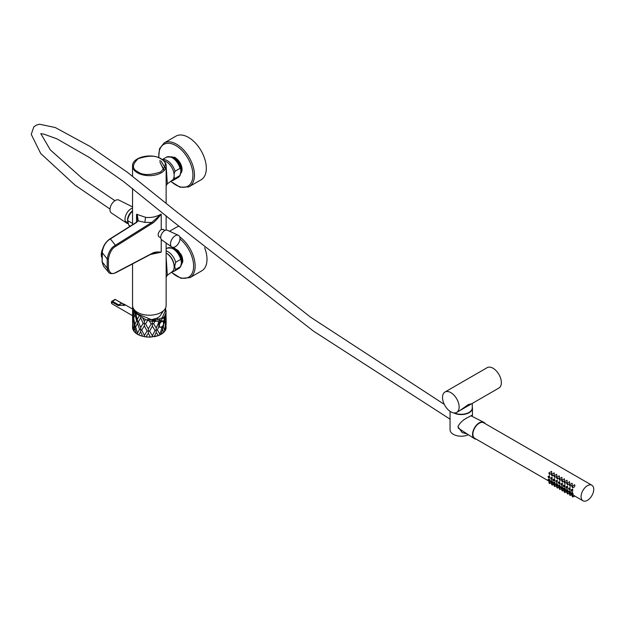 <?xml version="1.0" encoding="UTF-8"?>
<svg xmlns="http://www.w3.org/2000/svg" width="625" height="625" viewBox="0 0 625 625"><rect width="100%" height="100%" fill="white"/><g stroke="black" fill="none" stroke-linecap="round" stroke-linejoin="round"><path stroke-width="0.94" d="M160.695 158.805L161.023 159C166.828 161.812 166.664 166.148 160.523 172C150.211 175.367 142.703 175.336 138 171.906L137.672 171.703C131.867 168.891 132.031 164.555 138.172 158.703C148.484 155.336 155.992 155.367 160.695 158.805M166.133 165.695L167.336 183.844L172.172 180.312A11.195 6.461 -120 0 0 173.453 171.242A11.195 6.461 -120 0 0 166.234 161.695A11.195 6.461 -120 0 0 163.68 160.711M166.141 257.117L167.336 275.25L172.172 271.719A11.195 6.461 -120 0 0 174.148 266.812A11.195 6.461 -120 0 0 166.141 253.047M159.508 237.023A4.289 2.477 -60 0 1 159.078 236.867A4.289 2.477 -60 0 1 158.188 234.898A4.289 2.477 -60 0 1 161.219 229.641L163.445 229.547M165.547 168.516L161.219 161.289L159.703 160.672M132.555 263.898L132.555 305.516A16.789 9.695 0 0 0 137.477 312.367A16.789 9.695 0 0 0 155.773 314.469A16.789 9.695 0 0 0 166.141 305.516L166.141 243.008M161.219 229.641L161.219 214.102L151.758 222.453L144.844 222.391L138.258 220.867L137.359 215.766L136.539 214.242L145.57 217.313C150.945 217.977 156.164 216.906 161.219 214.102C157.383 219.039 154.414 222.125 152.312 223.352L115.953 246.18C112.109 248.172 109.594 252.477 108.406 259.102L107.203 258.984L107.203 268.047L108.453 272.125C109.5 273.852 111.938 274.055 115.773 272.742A0.75 0.453 62.2 0 1 115.398 272.703M115.953 246.18L115.398 245.281C111.172 247.461 108.438 252.031 107.203 258.984L102.172 252.602C103.094 246.203 105.82 241.633 110.367 238.898L115.398 245.281L151.758 222.453L152.312 223.352M108.453 272.125L103.422 266.039L102.172 261.961L102.32 252.117M136.211 222.648L138.258 220.867M108.406 259.102L108.406 268.172C109.617 273.438 112.133 274.844 115.953 272.391A0.75 0.453 62.2 0 1 115.773 272.742L152.133 253.586L155.234 252.57L161.219 252.195L150.336 254.531M115.953 272.391L151.758 253.547M152.297 253.328L155.219 252.57M152.312 253.227C154.336 252.039 157.305 251.695 161.219 252.195L161.219 239.359M136.539 222.195L136.539 214.242L137.219 215.859L137.477 214.836M137.219 215.859L137.75 220.961M166.141 203.133L166.141 165.961A16.789 9.695 180 0 1 155.773 174.922A16.789 9.695 180 0 1 137.477 172.82A16.789 9.695 180 0 1 137.125 172.609A16.789 9.695 180 0 1 132.555 165.961C131.984 156.992 151.984 152.633 161.414 158.969C165 161.719 166.57 164.047 166.141 165.961M164.031 170.664L159.906 162.055M102.102 258.18A8.883 4.156 -68 0 1 101.648 257.078A8.883 4.156 -68 0 1 101.422 255.125A8.883 4.156 -68 0 1 102.297 250.328M101.578 256.781A8.32 3.898 -68 0 1 101.5 256.508A8.32 3.898 -68 0 1 101.281 254.672A8.32 3.898 -68 0 1 102.719 248.641M162.008 240.055A5.594 3.234 -60 0 1 161.742 239.906A5.594 3.234 -60 0 1 161.508 239.711A5.594 3.234 -60 0 1 162.023 233.305A5.594 3.234 -60 0 1 167.336 230.219L178.422 235.328A6.719 3.875 -60 0 1 179.055 235.773A6.719 3.875 -60 0 1 178.25 243.75A6.719 3.875 -60 0 1 171.711 246.945A6.719 3.875 -60 0 1 171.43 246.711A6.719 3.875 -60 0 1 172.047 239.031A6.719 3.875 -60 0 1 178.422 235.328M162.453 159.672A11.719 6.766 60 0 1 175.023 171.258L174.062 173.961M175.023 171.258L180.039 168.367L180.82 169.25L180.922 171.422L179.867 175.602L174.859 178.5A11.719 6.766 60 0 1 173.148 180.375L178.164 177.484A11.719 6.766 60 0 0 179.867 175.602M174.008 177.062L174.859 178.5M166.141 250.852A11.719 6.766 60 0 1 175.711 262.273L174.656 266.445L175.539 269.508A11.719 6.766 60 0 1 173.836 271.391L178.852 268.492A11.719 6.766 60 0 0 180.555 266.617L175.539 269.508M175.711 262.273L180.727 259.375L181.5 260.266L181.609 262.438L180.555 266.617M170.719 181.375L180.055 187.219L188.695 186.93L201.102 179.797A25.188 14.547 -120 0 0 201.648 151.688A25.188 14.547 -120 0 0 175.914 136.164L164.062 143.008A25.188 14.547 60 0 1 164.57 142.734A25.188 14.547 60 0 1 189.797 158.523A25.188 14.547 60 0 1 189.25 186.633A25.188 14.547 60 0 1 188.742 186.906M171.281 156.883L174.375 157.352A9.516 5.492 60 0 1 175.695 158.047A9.516 5.492 60 0 1 180.289 163.211A9.516 5.492 60 0 1 182.047 169.039A9.516 5.492 60 0 1 181.219 172.742M181.508 171.898L182.039 168.953M175.828 158.133L174.375 157.352M175.016 157.648L173.641 157.203A9.141 5.281 -120 0 0 172.047 157.156M173.641 157.203L171.828 157.086M147.422 319.539A12.312 7.109 0 0 0 159.852 316.234L163.445 310.781M128.094 222.398A7.688 4.438 -60 0 1 131.641 211.547A7.688 4.438 -60 0 1 132.555 210.844M130.164 226.203L129.555 225.852A9.516 5.492 -60 0 1 128.828 225.281L127.625 220.57A9.516 5.492 -60 0 1 132.555 211.125M127.625 220.57L132.555 223.414M128.828 225.281L130.289 226.125M166.117 327.891L166.117 327.891A16.789 9.695 180 0 1 165.336 330.352L166.117 327.898L165.867 325.367L165.336 330.352L164.508 331.508L165.867 320.953L166.039 312.68L164.602 316.453L161.297 319.695L157.852 321.062L154.773 321.469L149.258 320.852L145.492 319.562L138.578 315.023A16.789 9.695 180 0 1 135.758 313.281L134.297 311.883A16.789 9.695 180 0 1 132.727 308.977L132.562 307.352A16.789 9.695 180 0 1 132.648 306.547M163.539 321.469L164.492 318.312L164.664 320.57L163.312 326.797L162.422 327.328L162.57 329.602L163.836 332.344L159.602 335.125L162.445 326.242M162.57 329.602L161.117 334.305A16.789 9.695 180 0 0 161.289 334.203A16.789 9.695 180 0 0 163.789 332.336L164.508 331.508M165.031 308.977L165.211 310.953L162.258 317.805L154.023 320.68L139.242 314.641A15.859 9.156 180 0 1 138.133 314.062A15.859 9.156 180 0 1 133.68 309M159.445 319.602A15.859 9.156 -0 0 0 156.242 318.414M154.727 318.914L153.57 321.141M152.055 319.688L152.32 320.609M139.242 314.641L138.578 315.023M132.734 309.055L132.984 316.555L133.492 317.234L132.742 308.961M165.555 308.047L165.938 312.195M132.703 309.453L132.562 307.352M132.586 310.148L132.586 319.789L132.984 316.555M133.406 315.523L134.297 311.883M135.133 312.547L134.977 314.578L133.742 317.961L133.492 317.234L133.305 319.516M132.586 319.648L132.711 322.734L133.312 319.477L134.359 325.781L135.141 326.375L133.492 317.234M134.977 314.578L136.609 320.695L137.609 321.164L135.758 313.281M137.477 319.023L139.328 315.695M161.297 319.695L160.68 321.539L159.586 321.93L159.633 320.391M165.531 314.711L165.141 317.68L164.094 319.023L163.617 317.844M161.297 327.102L161.742 327.953M164.492 318.312L164.602 316.453M165.141 317.68L165.867 320.953M165.977 312.484L166.133 310.859M140.742 316.672L140.664 317.859L138.406 321.734L137.609 321.164L137.477 323.445L135.68 327.047L135.141 326.375L133.953 331.312L136.398 333.633L137.594 334.352L137.477 333.086L139.594 329.305L140.758 329.617L140.664 327.5L143.148 323.391L144.406 323.531L144.352 321.43L142.766 318.156M140.664 317.859L143.148 323.391M144.352 321.43L145.492 319.562M147.648 320.391L145.586 323.828L144.406 323.531L144.352 325.852L141.773 330.062L140.758 329.617L140.664 331.922L138.703 334.969L142.586 336.266A16.789 9.695 180 0 1 138.875 334.969L137.594 334.352M145.586 323.828L148.336 328.883L151.109 324.023L149.258 320.852M151.109 324.023L152.344 323.812L152.172 321.375M154.773 321.469L153.617 323.758L152.344 323.812L152.375 326.125L149.609 331.109L148.344 330.984L148.336 328.883M153.617 323.758L156.242 328.039L158.672 322.445L157.852 321.062M158.672 322.445L159.586 321.93L159.602 322.766M132.586 319.789L132.766 321.523M134.984 324.258L136.609 320.695M158.867 326.383L157.383 329.93L156.164 330.156L156.242 328.039M157.383 329.93L159.703 333.867M153.305 320.688L154.133 318.727M164.664 320.57L165.797 325.023M166.109 316.141L165.68 323.141M138.406 321.734L140.664 327.5M137.477 323.445L139.594 329.305M144.352 325.852L147.062 331.016L148.344 330.984L148.336 333.305L145.836 336.961L150.508 337.062A16.789 9.695 180 0 1 146.18 336.914L142.586 336.266L140.664 331.922M152.375 326.125L155.055 330.531L156.164 330.156L156.242 332.461L158.383 335.648L150.508 337.062L148.336 333.305M132.703 323.523L132.555 321.258M132.734 323.125L132.555 327.391A16.789 9.695 180 0 0 132.859 329.219L132.555 327.391M132.711 322.734L133.312 329.117L134.359 325.781M132.586 324.211L132.859 329.219L133.469 330.422L133.406 329.586M134.977 328.641L136.219 333.438A16.789 9.695 180 0 1 133.977 331.289L133.469 330.422M135.68 327.047L137.477 333.086M156.242 332.461L154.203 336.672A16.789 9.695 180 0 0 158.156 335.641L159.602 335.125M152.672 319.367L152.031 320.047M163.312 326.797L164.617 330.406M166.047 322.43L165.945 326.984M141.773 330.062L144.352 335.492L147.062 331.016M144.398 336.734L144.352 335.492M149.609 331.109L152.375 335.766L155.055 330.531M146.125 336.953L152.344 336.977L152.375 335.766M111.563 301.492L112.312 301.211L111.563 301.781L112.312 301.211L118.648 304.867L124.578 305.469C124.812 304.789 123.797 304.031 121.523 303.203A0.75 0.43 -60 0 1 121.891 303.172L125.164 304.773L118.148 305.578L111.492 301.68M118.148 305.578A0.75 0.43 120 0 1 118.648 304.867L121.523 303.203L115.438 299.539L112.312 301.211M122.023 303.344A0.75 0.43 -60 0 0 121.891 303.172L115 299.406L111.484 301.547L112.055 303.844A2.875 1.656 120 0 1 111.453 302.523A2.875 1.656 120 0 1 111.523 301.891M163.648 324.281A3.227 1.859 120 0 0 162.648 321.32A3.227 1.859 120 0 0 159.578 324.242A3.227 1.859 120 0 0 160.578 327.203A3.227 1.859 120 0 0 163.648 324.281M160.633 327.203A3.547 2.047 -60 0 1 159.469 327.117C161.422 327.5 162.82 326.547 163.656 324.266L163.008 320.977A3.547 2.047 120 0 0 162.992 320.969A3.547 2.047 120 0 0 158.984 324.016A3.547 2.047 120 0 0 159.453 327.109A3.547 2.047 120 0 0 159.461 327.109A3.547 2.047 -60 0 1 159 324.023A3.547 2.047 -60 0 1 163.008 320.977A3.547 2.047 -60 0 1 163.672 321.938M456.703 412.398L498.922 388.023A11.758 6.789 -120 0 0 501.359 382.641A11.758 6.789 -120 0 0 496.227 370.812A11.758 6.789 -120 0 0 487.164 367.664L444.945 392.039A11.758 6.789 -120 0 0 442.516 397.414A11.758 6.789 -120 0 0 447.641 409.25A11.758 6.789 -120 0 0 456.703 412.398A11.758 6.789 -120 0 0 459.133 407.016A11.758 6.789 -120 0 0 454.008 395.188A11.758 6.789 -120 0 0 444.945 392.039M454.492 412.945A11.008 6.359 180 0 0 466.086 413.641A11.008 6.359 180 0 0 472.258 407.93L472.258 403.609L468.359 404.555L459.672 410.68M450.055 411.328L450.055 429.742A11.195 6.461 0 0 0 456.477 435.594A11.195 6.461 0 0 0 468.375 434.727M472.047 415.328L472.438 415.539C472.641 414.969 471.547 415.383 469.164 416.789C463.68 419.289 459.938 422.578 457.922 426.656L462.141 432.57L467.188 433.953M453.688 412.883A11.195 6.461 0 0 0 469.164 412.68A11.195 6.461 0 0 0 472.445 408.109A11.195 6.461 0 0 0 472.258 406.938M476.242 439.172A9.438 5.453 -60 0 1 474.359 438.641A9.438 5.453 -60 0 1 472.953 436.812A9.438 5.453 -60 0 1 475.555 426.234A9.438 5.453 -60 0 1 483.797 422.289A9.438 5.453 -60 0 1 485.203 423.656M128.391 223.578A8.586 4.953 -60 0 1 126.633 223.078L111.383 212.984A7.461 4.312 -60 0 1 110.281 211.547A7.461 4.312 -60 0 1 112.328 203.203A7.461 4.312 -60 0 1 118.836 200.062L132.555 206.898M126.633 223.078A8.586 4.953 -60 0 1 125.367 221.43A8.586 4.953 -60 0 1 126.57 213.648A8.586 4.953 -60 0 1 132.555 208.086M549.258 473.484L549.422 473.977L549.258 473.484M549.258 473.055A0.82 0.477 -120 0 0 549.625 474.453A0.82 0.477 -120 0 0 549.258 473.055M549.625 474.453L550.156 474.023C551.562 473.75 552.016 472.875 551.531 471.375L548.812 473.039M551.828 474.961L551.992 475.461L551.828 474.961M551.828 474.539A0.82 0.477 -120 0 0 552.195 475.938A0.82 0.477 -120 0 0 551.828 474.539M552.195 475.938L552.727 475.508C554.125 475.234 554.586 474.352 554.102 472.859L551.383 474.523M554.398 476.445L554.562 476.938L554.398 476.445M554.398 476.023A0.82 0.477 -120 0 0 554.766 477.422A0.82 0.477 -120 0 0 554.398 476.023M554.766 477.422L555.297 476.992C556.695 476.719 557.156 475.836 556.664 474.344L553.945 476.008M556.969 477.93L557.133 478.422L556.969 477.93M556.969 477.5A0.82 0.477 -120 0 0 557.336 478.906A0.82 0.477 -120 0 0 556.969 477.5M557.336 478.906L557.867 478.469C559.266 478.203 559.719 477.32 559.234 475.828L556.516 477.492M559.531 479.414L559.695 479.906L559.531 479.414M559.531 478.984A0.82 0.477 -120 0 0 559.898 480.391A0.82 0.477 -120 0 0 559.531 478.984M559.898 480.391L560.43 479.953C561.836 479.688 562.289 478.805 561.805 477.305L559.086 478.977M562.102 480.898L562.266 481.391L562.102 480.898M562.102 480.469A0.82 0.477 -120 0 0 562.469 481.867A0.82 0.477 -120 0 0 562.102 480.469M562.469 481.867L563 481.438C564.398 481.164 564.859 480.289 564.375 478.789L561.656 480.453M564.672 482.375L564.836 482.875L564.672 482.375M564.672 481.953A0.82 0.477 -120 0 0 564.672 483.289A0.82 0.477 -120 0 0 564.672 481.953M565.039 483.352L565.57 482.922C566.969 482.648 567.43 481.766 566.938 480.273L564.219 481.938M567.242 483.859L567.406 484.352L567.242 483.859M567.242 483.437A0.82 0.477 -120 0 0 567.609 484.836A0.82 0.477 -120 0 0 567.242 483.437M567.609 484.836L568.141 484.406C569.539 484.133 569.992 483.25 569.508 481.758L566.789 483.422M569.805 485.344L569.969 485.836L569.805 485.344M569.805 484.914A0.82 0.477 -120 0 0 570.172 486.32A0.82 0.477 -120 0 0 569.805 484.914M570.172 486.32L570.703 485.883C572.109 485.617 572.562 484.734 572.078 483.242L569.359 484.906M549.258 482.625L549.422 483.117L549.258 482.625M549.258 482.195A0.82 0.477 -120 0 0 549.625 483.594A0.82 0.477 -120 0 0 549.258 482.195M550.523 481.773L549.75 481.398L548.812 482.18M551.828 484.109L551.992 484.602L551.828 484.109M551.828 483.68A0.82 0.477 -120 0 0 552.195 485.078A0.82 0.477 -120 0 0 551.828 483.68M553.094 483.258L552.32 482.883L551.383 483.664M554.398 485.586L554.562 486.078L554.398 485.586M554.398 485.164A0.82 0.477 -120 0 0 554.766 486.562A0.82 0.477 -120 0 0 554.398 485.164M555.664 484.742L554.891 484.367L553.945 485.148M556.969 487.07L557.133 487.563L556.969 487.07M556.969 486.648A0.82 0.477 -120 0 0 557.336 488.047A0.82 0.477 -120 0 0 556.969 486.648M558.227 486.219L557.453 485.852L556.516 486.633M559.531 488.555L559.695 489.047L559.531 488.555M559.531 488.125A0.82 0.477 -120 0 0 559.898 489.531A0.82 0.477 -120 0 0 559.531 488.125M560.797 487.703L560.023 487.328L559.086 488.117M562.102 490.039L562.266 490.531L562.102 490.039M562.102 489.609A0.82 0.477 -120 0 0 562.469 491.008A0.82 0.477 -120 0 0 562.102 489.609M563.367 489.188L562.594 488.812L561.656 489.594M564.672 491.523L564.836 492.016L564.672 491.523M564.672 491.094A0.82 0.477 -120 0 0 564.672 492.438A0.82 0.477 -120 0 0 564.672 491.094M565.938 490.672L565.164 490.297L564.219 491.078M567.242 493L567.406 493.492L567.242 493M567.242 492.578A0.82 0.477 -120 0 0 567.609 493.977A0.82 0.477 -120 0 0 567.242 492.578M568.5 492.156L567.727 491.781L566.789 492.562M569.805 494.484L569.969 494.977L569.805 494.484M569.805 494.062A0.82 0.477 -120 0 0 570.172 495.461A0.82 0.477 -120 0 0 569.805 494.062M571.07 493.641L570.297 493.266L569.359 494.047M572.375 495.969L572.539 496.461L572.375 495.969M572.375 495.539A0.82 0.477 -120 0 0 572.742 496.945A0.82 0.477 -120 0 0 572.375 495.539M574.648 495.937L572.867 494.742L571.93 495.531M572.375 486.828L572.539 487.32L572.375 486.828M572.375 486.398A0.82 0.477 -120 0 0 572.742 487.805A0.82 0.477 -120 0 0 572.375 486.398M572.742 487.805L573.273 487.367C574.672 487.102 575.133 486.219 574.648 484.719L571.93 486.391M548.469 476.984L548.633 477.477L548.469 476.984M548.469 476.562A0.82 0.477 -120 0 0 548.836 477.961A0.82 0.477 -120 0 0 548.469 476.562M548.836 477.961L549.75 477.625L549.289 477.562L549.602 475.719L548.023 476.547M551.039 478.469L551.203 478.961L551.039 478.469M551.039 478.039A0.82 0.477 -120 0 0 551.406 479.445A0.82 0.477 -120 0 0 551.039 478.039M551.406 479.445L552.32 479.109L551.859 479.039L552.172 477.203L550.586 478.031M553.609 479.953L553.773 480.445L553.609 479.953M553.609 479.523A0.82 0.477 -120 0 0 553.609 480.867A0.82 0.477 -120 0 0 553.609 479.523M553.977 480.93L554.891 480.594L554.43 480.523L554.742 478.688L553.156 479.508M556.172 481.438L556.336 481.93L556.172 481.438M556.172 481.008A0.82 0.477 -120 0 0 556.539 482.406A0.82 0.477 -120 0 0 556.172 481.008M556.539 482.406L557.453 482.07L557 482.008L557.312 480.164L555.727 480.992M558.742 482.914L558.906 483.406L558.742 482.914M558.742 482.492A0.82 0.477 -120 0 0 559.109 483.891A0.82 0.477 -120 0 0 558.742 482.492M559.109 483.891L560.023 483.555L559.562 483.492L559.875 481.648L559.227 481.703M561.312 484.398L561.477 484.891L561.312 484.398M561.312 483.977A0.82 0.477 -120 0 0 561.68 485.375A0.82 0.477 -120 0 0 561.312 483.977M561.68 485.375L562.594 485.039L562.133 484.977L562.445 483.133L560.859 483.961M563.883 485.883L564.047 486.375L563.883 485.883M563.883 485.453A0.82 0.477 -120 0 0 563.883 486.797A0.82 0.477 -120 0 0 563.883 485.453M564.25 486.859L565.164 486.523L564.703 486.453L565.016 484.617L563.43 485.445M566.445 487.367L566.609 487.859L566.445 487.367M566.445 486.938A0.82 0.477 -120 0 0 566.445 488.281A0.82 0.477 -120 0 0 566.445 486.938M566.812 488.344L567.727 488.008L567.273 487.937L567.586 486.102L566 486.922M569.016 488.852L569.18 489.344L569.016 488.852M569.016 488.422A0.82 0.477 -120 0 0 569.383 489.82A0.82 0.477 -120 0 0 569.016 488.422M569.383 489.82L570.297 489.484L569.836 489.422L570.148 487.578L568.57 488.406M548.469 480.031L548.633 480.523L548.469 480.031M548.469 479.609A0.82 0.477 -120 0 0 548.836 481.008A0.82 0.477 -120 0 0 548.469 479.609M548.836 481.008L550.016 480.578L549.289 479L548.023 479.594M551.039 481.516L551.203 482.008L551.039 481.516M551.039 481.086A0.82 0.477 -120 0 0 551.406 482.492A0.82 0.477 -120 0 0 551.039 481.086M549.625 483.594L552.578 482.055L551.859 480.484L550.586 481.078M553.609 483L553.773 483.492L553.609 483M553.609 482.57A0.82 0.477 -120 0 0 553.609 483.914A0.82 0.477 -120 0 0 553.609 482.57M554.383 484.273L553.969 483.977L555.148 483.539L554.43 481.961L553.156 482.555M556.172 484.484L556.336 484.977L556.172 484.484M556.172 484.055A0.82 0.477 -120 0 0 556.539 485.453A0.82 0.477 -120 0 0 556.172 484.055M554.766 486.562L557.719 485.023L557 483.445L555.727 484.039M558.742 485.961L558.906 486.453L558.742 485.961M558.742 485.539A0.82 0.477 -120 0 0 559.109 486.938A0.82 0.477 -120 0 0 558.742 485.539M557.336 488.047L560.289 486.508L559.562 484.93L558.297 485.523M561.312 487.445L561.477 487.937L561.312 487.445M561.312 487.023A0.82 0.477 -120 0 0 561.68 488.422A0.82 0.477 -120 0 0 561.312 487.023M559.898 489.531L562.852 487.992L562.133 486.414L560.859 487.008M563.883 488.93L564.047 489.422L563.883 488.93M563.883 488.5A0.82 0.477 -120 0 0 563.883 489.844A0.82 0.477 -120 0 0 563.883 488.5M562.469 491.008L565.422 489.469L564.703 487.898L563.43 488.492M566.445 490.414L566.609 490.906L566.445 490.414M566.445 489.984A0.82 0.477 -120 0 0 566.445 491.328A0.82 0.477 -120 0 0 566.445 489.984M565.039 492.492L567.992 490.953L567.273 489.375L566 489.969M569.016 491.898L569.18 492.391L569.016 491.898M569.016 491.469A0.82 0.477 -120 0 0 569.383 492.867A0.82 0.477 -120 0 0 569.016 491.469M569.383 492.867L570.562 492.438L569.836 490.859L568.57 491.453M571.586 493.375L571.75 493.867L571.586 493.375M571.586 492.953A0.82 0.477 -120 0 0 571.586 494.289A0.82 0.477 -120 0 0 571.586 492.953M570.172 495.461L573.125 493.922L572.406 492.344L571.133 492.938M571.586 490.328L571.75 490.82L571.586 490.328M571.586 489.906A0.82 0.477 -120 0 0 571.586 491.242A0.82 0.477 -120 0 0 571.586 489.906M571.953 491.305L572.867 490.969L572.406 490.906L572.719 489.062L571.133 489.891M572.742 496.945L574.891 496.125L582.938 500.766A8.953 5.172 120 0 0 589.844 498.367A8.953 5.172 120 0 0 593.75 489.359A8.953 5.172 120 0 0 591.898 485.258A8.953 5.172 120 0 0 584.992 487.656A8.953 5.172 120 0 0 581.086 496.672A8.953 5.172 120 0 0 582.938 500.766M567.609 493.977L569.789 493.18L569.383 492.875M591.898 485.258L483.711 422.797A8.953 5.172 120 0 0 476.805 425.195A8.953 5.172 120 0 0 472.898 434.211A8.953 5.172 120 0 0 474.75 438.305L548.195 480.711M177.867 250.336A7.016 4.047 -120 0 0 175.117 249.383M181.531 263.797L181.922 261.875L180.844 256.523L177.484 251.445L174.445 249.148M181.508 264.062L180.602 255.664L173.789 248.734M181.391 264.82L182.883 261.32L181.797 255.969L178.445 250.898L174.055 248.062L171.922 247.883M181.43 264.82L181.109 254.258L171.828 247.852M182.023 260.586A7.016 4.047 -120 0 0 182.266 257.352M174.078 248.172L172.727 248.195M182.055 261.281L181.055 256.195L177.945 251.5L175.016 249.328M177.977 250.438L174.594 248.469L172.914 248.273M179.719 236.828A25.188 14.547 60 0 1 195.141 265.414A25.188 14.547 60 0 1 189.938 277.648L201.789 270.805A25.188 14.547 -120 0 0 204.633 247.656M181.742 255.828A9.516 5.492 60 0 1 182.367 257.727L182.789 261.797L181.68 264.062M175.023 248.414A9.141 5.281 -120 0 0 172.688 248.172M172.234 247.992A9.516 5.492 60 0 1 173.727 247.977M181.664 263.688L182.727 259.945A9.141 5.281 -120 0 0 182.719 259.867M182.734 260.141L182.367 257.727M182.195 262.844A9.141 5.281 -120 0 0 182.727 259.969M178.75 226.305A25.188 14.547 -120 0 0 176.602 227.18L169.555 231.242M180.773 173.398L181.305 172.273L181.203 167.359L178.578 161.93L174.391 158.086L172.258 157.273M180.758 173.531L180.797 165.672L174.508 158.016L171.953 157.141M175.344 157.531L171.016 156.805M175.625 158A7.016 4.047 -120 0 0 174.562 158.047M181.719 170.078L181.375 166.875L178.938 161.859L174.68 158.109M180.594 168.234L177.516 161.812M176.68 159.781L173.203 157.781M108.406 268.172L107.203 268.047L102.172 261.961L102.32 261.477L102.172 261.961M109.859 239.195A0.75 0.414 57.9 0 1 110.367 238.898L136.711 222.359M144.844 222.391L145.57 217.313M180.82 169.25C178.242 160.062 173.453 156.039 166.445 157.188A11.719 6.766 60 0 1 180.039 168.367M174.141 266.406A10.227 5.906 -120 0 0 174.148 266.242A10.227 5.906 -120 0 0 166.586 253.32M181.5 260.266C178.93 251.078 174.141 247.055 167.133 248.195A11.719 6.766 60 0 1 180.727 259.375M158.914 157.711A24.125 13.93 60 0 1 164.289 144.125A24.125 13.93 60 0 1 188.453 159.25A24.125 13.93 60 0 1 187.438 186.43A24.125 13.93 60 0 1 170.891 181.25M138.867 334.984L142.633 336.312M154.156 336.727L159.602 335.086M179.977 238.969A24.125 13.93 60 0 1 193.602 265.469A24.125 13.93 60 0 1 177.047 276.273A24.125 13.93 60 0 1 171.508 272.203M132.555 165.961L132.555 176.172M132.555 188.406L132.555 224.703M103.422 266.039L102.102 261.781L102.102 252.422C102.633 246.703 105.258 242.188 109.992 238.867L136.336 222.32L137.648 221.078L137.961 219.578M167.336 275.25L166.141 277.148M167.336 183.844L166.141 185.742M166.141 215.781L166.141 230.062M163.977 170.719L163.594 168.797L161.062 164.617M101.5 256.508L101.648 257.078M161.742 239.906L171.711 246.945M162.312 159.57L166.445 157.188M180.398 174.883L178.164 177.484M171.211 181.016L173.148 180.375M166.141 248.773L167.133 248.195M181.086 265.898L178.852 268.492M171.727 272.047L173.836 271.391M164.062 143.008L159.516 148.727L158.648 157.609M136.047 312.57L135.25 310.781M164.93 230.445L162.875 229.203M160.734 237.703L158.766 236.617M128.242 222.984L125.32 221.297M155.32 320.617L155.32 318.742M165.391 323.031L165.578 323.844M166.141 318.352L166.141 324.477M132.664 309.109L125.18 304.789M132.555 315.68L112.055 303.844M472.445 415.492L472.445 408.109M470.977 415.797L483.797 422.289M40.938 133.844L50.281 149.859L82.461 178.57L114.938 200.688M109.992 209.039L74.891 185.023L40.688 153.477L31.25 134.352L33.828 126.859L36.398 125.094L39.555 124.234L55.242 127.523L90.406 146.625L127.617 172.453L173.812 209.547L310.562 317.18L444.289 404.375M40.664 133.742L43.57 134.039L56.828 138.789L89.258 157.422L123.477 181.477L173.492 221.914L313.516 331.148L450.195 419.25M458.203 428.094L474.359 438.641M558.297 482.477L559.227 481.695M548.742 481.023L549.602 481.523M551.773 482.781L552.172 483.008M554.344 484.258L554.742 484.492M556.914 485.742L557.305 485.969M559.484 487.227L559.875 487.453M562.047 488.711L562.445 488.938M564.617 490.195L565.016 490.422M567.188 491.672L567.578 491.906M569.758 493.156L570.148 493.383M572.32 494.641L572.719 494.867M552.195 485.078L554.375 484.281M189.938 277.648L181.062 278.328L171.344 272.328"/></g></svg>
